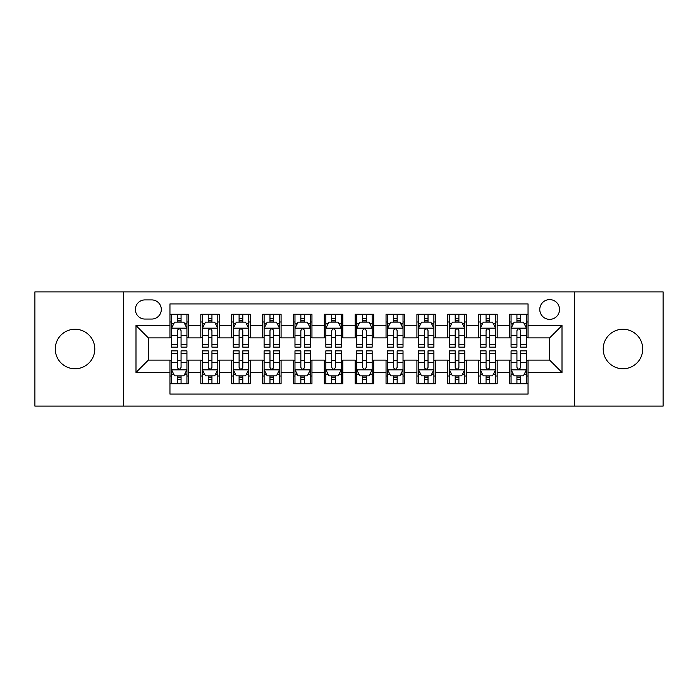 <?xml version="1.0" encoding="UTF-8"?>
<svg xmlns="http://www.w3.org/2000/svg" width="698" height="698" viewBox="0 0 698 698"><rect width="100%" height="100%" fill="white"/><g stroke="black" fill="none" stroke-linecap="round" stroke-linejoin="round"><path stroke-width="1.05" d="M622.965 329.247A19.753 19.753 0 0 0 603.212 349A19.753 19.753 0 0 0 622.965 368.753A19.753 19.753 0 0 0 642.727 349A19.753 19.753 0 0 0 622.965 329.247M75.035 329.247A19.753 19.753 0 0 0 55.273 349A19.753 19.753 0 0 0 75.035 368.753A19.753 19.753 0 0 0 94.788 349A19.753 19.753 0 0 0 75.035 329.247M549.658 299.608A9.877 9.877 0 0 0 539.772 309.484A9.877 9.877 0 0 0 549.658 319.361A9.877 9.877 0 0 0 559.534 309.484A9.877 9.877 0 0 0 549.658 299.608M574.349 406.105L663.1 406.105L663.1 291.895L574.349 291.895L574.349 406.105L123.651 406.105L123.651 291.895L34.9 291.895L34.9 406.105L123.651 406.105M528.046 314.274L509.523 314.274L509.523 325.538L497.177 325.538L497.177 337.884L509.523 337.884L509.523 325.538M497.177 325.538L497.177 314.274L478.654 314.274L478.654 325.538L466.308 325.538L466.308 337.884L478.654 337.884L478.654 325.538M466.308 325.538L466.308 314.274L447.784 314.274L447.784 325.538L435.439 325.538L435.439 337.884L447.784 337.884L447.784 325.538M435.439 325.538L435.439 314.274L416.915 314.274L416.915 325.538L404.57 325.538L404.57 337.884L416.915 337.884L416.915 325.538M404.57 325.538L404.57 314.274L386.046 314.274L386.046 325.538L373.692 325.538L373.692 337.884L386.046 337.884L386.046 325.538M373.692 325.538L373.692 314.274L355.177 314.274L355.177 325.538L342.823 325.538L342.823 337.884L355.177 337.884L355.177 325.538M342.823 325.538L342.823 314.274L324.308 314.274L324.308 325.538L311.954 325.538L311.954 337.884L324.308 337.884L324.308 325.538M311.954 325.538L311.954 314.274L293.43 314.274L293.43 325.538L281.085 325.538L281.085 337.884L293.43 337.884L293.43 325.538M281.085 325.538L281.085 314.274L262.561 314.274L262.561 325.538L250.216 325.538L250.216 337.884L262.561 337.884L262.561 325.538M250.216 325.538L250.216 314.274L231.692 314.274L231.692 325.538L219.347 325.538L219.347 337.884L231.692 337.884L231.692 325.538M219.347 325.538L219.347 314.274L200.823 314.274L200.823 337.884L188.477 337.884L188.477 314.274L169.954 314.274M169.954 383.726L188.477 383.726L188.477 360.116L200.823 360.116L200.823 383.726L219.347 383.726L219.347 360.116L231.692 360.116L231.692 372.462L219.347 372.462M231.692 372.462L231.692 383.726L250.216 383.726L250.216 360.116L262.561 360.116L262.561 372.462L250.216 372.462M262.561 372.462L262.561 383.726L281.085 383.726L281.085 360.116L293.43 360.116L293.43 372.462L281.085 372.462M293.43 372.462L293.43 383.726L311.954 383.726L311.954 360.116L324.308 360.116L324.308 372.462L311.954 372.462M324.308 372.462L324.308 383.726L342.823 383.726L342.823 360.116L355.177 360.116L355.177 372.462L342.823 372.462M355.177 372.462L355.177 383.726L373.692 383.726L373.692 360.116L386.046 360.116L386.046 372.462L373.692 372.462M386.046 372.462L386.046 383.726L404.57 383.726L404.57 360.116L416.915 360.116L416.915 372.462L404.57 372.462M416.915 372.462L416.915 383.726L435.439 383.726L435.439 360.116L447.784 360.116L447.784 372.462L435.439 372.462M447.784 372.462L447.784 383.726L466.308 383.726L466.308 360.116L478.654 360.116L478.654 372.462L466.308 372.462M478.654 372.462L478.654 383.726L497.177 383.726L497.177 360.116L509.523 360.116L509.523 372.462L497.177 372.462M144.948 319.056L151.745 319.056A9.571 9.571 0 0 0 161.308 309.484A9.571 9.571 0 0 0 151.745 299.913L144.948 299.913A9.571 9.571 0 0 0 135.377 309.484A9.571 9.571 0 0 0 144.948 319.056M574.349 291.895L123.651 291.895M528.046 325.538L528.046 303.927L169.954 303.927L169.954 337.884L148.342 337.884L148.342 360.116L169.954 360.116L169.954 394.073L528.046 394.073L528.046 360.116L549.658 360.116L549.658 337.884L528.046 337.884L528.046 325.538L562.003 325.538L562.003 372.462L528.046 372.462M169.954 372.462L135.997 372.462L135.997 325.538L169.954 325.538M509.523 372.462L509.523 383.726L528.046 383.726M169.954 321.987L171.499 321.987M177.362 321.987L181.07 321.987M186.933 321.987L188.477 321.987M169.954 337.579L171.499 337.579M177.362 337.579L181.07 337.579M186.933 337.579L188.477 337.579M169.954 360.421L171.499 360.421M177.362 360.421L181.07 360.421M186.933 360.421L188.477 360.421M169.954 376.013L171.499 376.013M177.362 376.013L181.07 376.013M186.933 376.013L188.477 376.013M200.823 337.579L202.368 337.579M208.231 337.579L211.939 337.579M217.802 337.579L219.347 337.579M200.823 321.987L202.368 321.987M208.231 321.987L211.939 321.987M217.802 321.987L219.347 321.987M200.823 360.421L202.368 360.421M208.231 360.421L211.939 360.421M217.802 360.421L219.347 360.421M200.823 376.013L202.368 376.013M208.231 376.013L211.939 376.013M217.802 376.013L219.347 376.013M231.692 360.421L233.237 360.421M239.1 360.421L242.808 360.421M248.671 360.421L250.216 360.421M231.692 376.013L233.237 376.013M239.1 376.013L242.808 376.013M248.671 376.013L250.216 376.013M231.692 321.987L233.237 321.987M239.1 321.987L242.808 321.987M248.671 321.987L250.216 321.987M231.692 337.579L233.237 337.579M239.1 337.579L242.808 337.579M248.671 337.579L250.216 337.579M262.561 360.421L264.106 360.421M269.978 360.421L273.677 360.421M279.54 360.421L281.085 360.421M262.561 376.013L264.106 376.013M269.978 376.013L273.677 376.013M279.54 376.013L281.085 376.013M262.561 321.987L264.106 321.987M269.978 321.987L273.677 321.987M279.54 321.987L281.085 321.987M262.561 337.579L264.106 337.579M269.978 337.579L273.677 337.579M279.54 337.579L281.085 337.579M293.43 360.421L294.975 360.421M300.847 360.421L304.546 360.421M310.409 360.421L311.954 360.421M293.43 376.013L294.975 376.013M300.847 376.013L304.546 376.013M310.409 376.013L311.954 376.013M293.43 321.987L294.975 321.987M300.847 321.987L304.546 321.987M310.409 321.987L311.954 321.987M293.43 337.579L294.975 337.579M300.847 337.579L304.546 337.579M310.409 337.579L311.954 337.579M324.308 360.421L325.844 360.421M331.716 360.421L335.415 360.421M341.278 360.421L342.823 360.421M324.308 376.013L325.844 376.013M331.716 376.013L335.415 376.013M341.278 376.013L342.823 376.013M324.308 321.987L325.844 321.987M331.716 321.987L335.415 321.987M341.278 321.987L342.823 321.987M324.308 337.579L325.844 337.579M331.716 337.579L335.415 337.579M341.278 337.579L342.823 337.579M355.177 360.421L356.722 360.421M362.585 360.421L366.284 360.421M372.156 360.421L373.692 360.421M355.177 376.013L356.722 376.013M362.585 376.013L366.284 376.013M372.156 376.013L373.692 376.013M355.177 321.987L356.722 321.987M362.585 321.987L366.284 321.987M372.156 321.987L373.692 321.987M355.177 337.579L356.722 337.579M362.585 337.579L366.284 337.579M372.156 337.579L373.692 337.579M386.046 360.421L387.591 360.421M393.454 360.421L397.153 360.421M403.025 360.421L404.57 360.421M386.046 376.013L387.591 376.013M393.454 376.013L397.153 376.013M403.025 376.013L404.57 376.013M386.046 321.987L387.591 321.987M393.454 321.987L397.153 321.987M403.025 321.987L404.57 321.987M386.046 337.579L387.591 337.579M393.454 337.579L397.153 337.579M403.025 337.579L404.57 337.579M416.915 360.421L418.46 360.421M424.323 360.421L428.022 360.421M433.894 360.421L435.439 360.421M416.915 376.013L418.46 376.013M424.323 376.013L428.022 376.013M433.894 376.013L435.439 376.013M416.915 321.987L418.46 321.987M424.323 321.987L428.022 321.987M433.894 321.987L435.439 321.987M416.915 337.579L418.46 337.579M424.323 337.579L428.022 337.579M433.894 337.579L435.439 337.579M447.784 360.421L449.329 360.421M455.192 360.421L458.9 360.421M464.763 360.421L466.308 360.421M447.784 376.013L449.329 376.013M455.192 376.013L458.9 376.013M464.763 376.013L466.308 376.013M447.784 321.987L449.329 321.987M455.192 321.987L458.9 321.987M464.763 321.987L466.308 321.987M447.784 337.579L449.329 337.579M455.192 337.579L458.9 337.579M464.763 337.579L466.308 337.579M478.654 360.421L480.198 360.421M486.061 360.421L489.769 360.421M495.632 360.421L497.177 360.421M478.654 376.013L480.198 376.013M486.061 376.013L489.769 376.013M495.632 376.013L497.177 376.013M478.654 321.987L480.198 321.987M486.061 321.987L489.769 321.987M495.632 321.987L497.177 321.987M478.654 337.579L480.198 337.579M486.061 337.579L489.769 337.579M495.632 337.579L497.177 337.579M509.523 360.421L511.067 360.421M516.93 360.421L520.638 360.421M526.501 360.421L528.046 360.421M509.523 376.013L511.067 376.013M516.93 376.013L520.638 376.013M526.501 376.013L528.046 376.013M509.523 321.987L511.067 321.987M516.93 321.987L520.638 321.987M526.501 321.987L528.046 321.987M509.523 337.579L511.067 337.579M516.93 337.579L520.638 337.579M526.501 337.579L528.046 337.579M148.342 337.884L135.997 325.538M148.342 360.116L135.997 372.462M562.003 325.538L549.658 337.884M562.003 372.462L549.658 360.116M181.07 318.288L177.362 318.288M186.933 344.629L181.07 344.629L181.07 347.15L186.933 347.15L186.933 328.313L183.844 322.144L174.587 322.144L171.499 328.313L171.499 347.15L177.362 347.15L177.362 344.629L171.499 344.629M171.499 328.313L171.499 314.274M186.933 328.313L186.933 314.274M177.362 322.144L177.362 314.274M181.07 314.274L181.07 322.144M181.07 344.629L181.07 330.634C179.831 328.252 178.601 328.252 177.362 330.634L177.362 344.629M177.362 379.712L181.07 379.712M171.499 353.371L177.362 353.371L177.362 350.85L171.499 350.85L171.499 369.687L174.587 375.856L183.844 375.856L186.933 369.687L186.933 350.85L181.07 350.85L181.07 353.371L186.933 353.371M186.933 369.687L186.933 383.726M171.499 369.687L171.499 383.726M181.07 375.856L181.07 383.726M177.362 383.726L177.362 375.856M177.362 353.371L177.362 367.366C178.601 369.748 179.831 369.748 181.07 367.366L181.07 353.371M211.939 318.288L208.231 318.288M217.802 344.629L211.939 344.629L211.939 347.15L217.802 347.15L217.802 328.313L214.714 322.144L205.456 322.144L202.368 328.313L202.368 347.15L208.231 347.15L208.231 344.629L202.368 344.629M202.368 328.313L202.368 314.274M217.802 328.313L217.802 314.274M208.231 322.144L208.231 314.274M211.939 314.274L211.939 322.144M211.939 344.629L211.939 330.634C210.709 328.252 209.47 328.252 208.231 330.634L208.231 344.629M242.808 318.288L239.1 318.288M248.671 344.629L242.808 344.629L242.808 347.15L248.671 347.15L248.671 328.313L245.583 322.144L236.325 322.144L233.237 328.313L233.237 347.15L239.1 347.15L239.1 344.629L233.237 344.629M233.237 328.313L233.237 314.274M248.671 328.313L248.671 314.274M239.1 322.144L239.1 314.274M242.808 314.274L242.808 322.144M242.808 344.629L242.808 330.634C241.578 328.252 240.339 328.252 239.1 330.634L239.1 344.629M273.677 318.288L269.978 318.288M279.54 344.629L273.677 344.629L273.677 347.15L279.54 347.15L279.54 328.313L276.46 322.144L267.194 322.144L264.106 328.313L264.106 347.15L269.978 347.15L269.978 344.629L264.106 344.629M264.106 328.313L264.106 314.274M279.54 328.313L279.54 314.274M269.978 322.144L269.978 314.274M273.677 314.274L273.677 322.144M273.677 344.629L273.677 330.634C272.447 328.252 271.208 328.252 269.978 330.634L269.978 344.629M304.546 318.288L300.847 318.288M310.409 344.629L304.546 344.629L304.546 347.15L310.409 347.15L310.409 328.313L307.329 322.144L298.063 322.144L294.975 328.313L294.975 347.15L300.847 347.15L300.847 344.629L294.975 344.629M294.975 328.313L294.975 314.274M310.409 328.313L310.409 314.274M300.847 322.144L300.847 314.274M304.546 314.274L304.546 322.144M304.546 344.629L304.546 330.634C303.316 328.252 302.077 328.252 300.847 330.634L300.847 344.629M208.231 379.712L211.939 379.712M202.368 353.371L208.231 353.371L208.231 350.85L202.368 350.85L202.368 369.687L205.456 375.856L214.714 375.856L217.802 369.687L217.802 350.85L211.939 350.85L211.939 353.371L217.802 353.371M217.802 369.687L217.802 383.726M202.368 369.687L202.368 383.726M211.939 375.856L211.939 383.726M208.231 383.726L208.231 375.856M208.231 353.371L208.231 367.366C209.47 369.748 210.7 369.748 211.939 367.366L211.939 353.371M239.1 379.712L242.808 379.712M233.237 353.371L239.1 353.371L239.1 350.85L233.237 350.85L233.237 369.687L236.325 375.856L245.583 375.856L248.671 369.687L248.671 350.85L242.808 350.85L242.808 353.371L248.671 353.371M248.671 369.687L248.671 383.726M233.237 369.687L233.237 383.726M242.808 375.856L242.808 383.726M239.1 383.726L239.1 375.856M239.1 353.371L239.1 367.366C240.339 369.748 241.569 369.748 242.808 367.366L242.808 353.371M269.978 379.712L273.677 379.712M264.106 353.371L269.978 353.371L269.978 350.85L264.106 350.85L264.106 369.687L267.194 375.856L276.46 375.856L279.54 369.687L279.54 350.85L273.677 350.85L273.677 353.371L279.54 353.371M279.54 369.687L279.54 383.726M264.106 369.687L264.106 383.726M273.677 375.856L273.677 383.726M269.978 383.726L269.978 375.856M269.978 353.371L269.978 367.366C271.208 369.748 272.438 369.748 273.677 367.366L273.677 353.371M300.847 379.712L304.546 379.712M294.975 353.371L300.847 353.371L300.847 350.85L294.975 350.85L294.975 369.687L298.063 375.856L307.329 375.856L310.409 369.687L310.409 350.85L304.546 350.85L304.546 353.371L310.409 353.371M310.409 369.687L310.409 383.726M294.975 369.687L294.975 383.726M304.546 375.856L304.546 383.726M300.847 383.726L300.847 375.856M300.847 353.371L300.847 367.366C302.077 369.748 303.307 369.748 304.546 367.366L304.546 353.371M335.415 318.288L331.716 318.288M341.278 344.629L335.415 344.629L335.415 347.15L341.278 347.15L341.278 328.313L338.198 322.144L328.933 322.144L325.844 328.313L325.844 347.15L331.716 347.15L331.716 344.629L325.844 344.629M325.844 328.313L325.844 314.274M341.278 328.313L341.278 314.274M331.716 322.144L331.716 314.274M335.415 314.274L335.415 322.144M335.415 344.629L335.415 330.634C334.185 328.252 332.946 328.252 331.716 330.634L331.716 344.629M331.716 379.712L335.415 379.712M325.844 353.371L331.716 353.371L331.716 350.85L325.844 350.85L325.844 369.687L328.933 375.856L338.198 375.856L341.278 369.687L341.278 350.85L335.415 350.85L335.415 353.371L341.278 353.371M341.278 369.687L341.278 383.726M325.844 369.687L325.844 383.726M335.415 375.856L335.415 383.726M331.716 383.726L331.716 375.856M331.716 353.371L331.716 367.366C332.946 369.748 334.185 369.748 335.415 367.366L335.415 353.371M366.284 318.288L362.585 318.288M372.156 344.629L366.284 344.629L366.284 347.15L372.156 347.15L372.156 328.313L369.067 322.144L359.802 322.144L356.722 328.313L356.722 347.15L362.585 347.15L362.585 344.629L356.722 344.629M356.722 328.313L356.722 314.274M372.156 328.313L372.156 314.274M362.585 322.144L362.585 314.274M366.284 314.274L366.284 322.144M366.284 344.629L366.284 330.634C365.054 328.252 363.815 328.252 362.585 330.634L362.585 344.629M362.585 379.712L366.284 379.712M356.722 353.371L362.585 353.371L362.585 350.85L356.722 350.85L356.722 369.687L359.802 375.856L369.067 375.856L372.156 369.687L372.156 350.85L366.284 350.85L366.284 353.371L372.156 353.371M372.156 369.687L372.156 383.726M356.722 369.687L356.722 383.726M366.284 375.856L366.284 383.726M362.585 383.726L362.585 375.856M362.585 353.371L362.585 367.366C363.815 369.748 365.054 369.748 366.284 367.366L366.284 353.371M397.153 318.288L393.454 318.288M403.025 344.629L397.153 344.629L397.153 347.15L403.025 347.15L403.025 328.313L399.937 322.144L390.671 322.144L387.591 328.313L387.591 347.15L393.454 347.15L393.454 344.629L387.591 344.629M387.591 328.313L387.591 314.274M403.025 328.313L403.025 314.274M393.454 322.144L393.454 314.274M397.153 314.274L397.153 322.144M397.153 344.629L397.153 330.634C395.923 328.252 394.693 328.252 393.454 330.634L393.454 344.629M393.454 379.712L397.153 379.712M387.591 353.371L393.454 353.371L393.454 350.85L387.591 350.85L387.591 369.687L390.671 375.856L399.937 375.856L403.025 369.687L403.025 350.85L397.153 350.85L397.153 353.371L403.025 353.371M403.025 369.687L403.025 383.726M387.591 369.687L387.591 383.726M397.153 375.856L397.153 383.726M393.454 383.726L393.454 375.856M393.454 353.371L393.454 367.366C394.684 369.748 395.923 369.748 397.153 367.366L397.153 353.371M428.022 318.288L424.323 318.288M433.894 344.629L428.022 344.629L428.022 347.15L433.894 347.15L433.894 328.313L430.806 322.144L421.54 322.144L418.46 328.313L418.46 347.15L424.323 347.15L424.323 344.629L418.46 344.629M418.46 328.313L418.46 314.274M433.894 328.313L433.894 314.274M424.323 322.144L424.323 314.274M428.022 314.274L428.022 322.144M428.022 344.629L428.022 330.634C426.792 328.252 425.562 328.252 424.323 330.634L424.323 344.629M424.323 379.712L428.022 379.712M418.46 353.371L424.323 353.371L424.323 350.85L418.46 350.85L418.46 369.687L421.54 375.856L430.806 375.856L433.894 369.687L433.894 350.85L428.022 350.85L428.022 353.371L433.894 353.371M433.894 369.687L433.894 383.726M418.46 369.687L418.46 383.726M428.022 375.856L428.022 383.726M424.323 383.726L424.323 375.856M424.323 353.371L424.323 367.366C425.553 369.748 426.792 369.748 428.022 367.366L428.022 353.371M458.9 318.288L455.192 318.288M464.763 344.629L458.9 344.629L458.9 347.15L464.763 347.15L464.763 328.313L461.675 322.144L452.417 322.144L449.329 328.313L449.329 347.15L455.192 347.15L455.192 344.629L449.329 344.629M449.329 328.313L449.329 314.274M464.763 328.313L464.763 314.274M455.192 322.144L455.192 314.274M458.9 314.274L458.9 322.144M458.9 344.629L458.9 330.634C457.661 328.252 456.431 328.252 455.192 330.634L455.192 344.629M455.192 379.712L458.9 379.712M449.329 353.371L455.192 353.371L455.192 350.85L449.329 350.85L449.329 369.687L452.417 375.856L461.675 375.856L464.763 369.687L464.763 350.85L458.9 350.85L458.9 353.371L464.763 353.371M464.763 369.687L464.763 383.726M449.329 369.687L449.329 383.726M458.9 375.856L458.9 383.726M455.192 383.726L455.192 375.856M455.192 353.371L455.192 367.366C456.422 369.748 457.661 369.748 458.9 367.366L458.9 353.371M489.769 318.288L486.061 318.288M495.632 344.629L489.769 344.629L489.769 347.15L495.632 347.15L495.632 328.313L492.544 322.144L483.286 322.144L480.198 328.313L480.198 347.15L486.061 347.15L486.061 344.629L480.198 344.629M480.198 328.313L480.198 314.274M495.632 328.313L495.632 314.274M486.061 322.144L486.061 314.274M489.769 314.274L489.769 322.144M489.769 344.629L489.769 330.634C488.53 328.252 487.3 328.252 486.061 330.634L486.061 344.629M486.061 379.712L489.769 379.712M480.198 353.371L486.061 353.371L486.061 350.85L480.198 350.85L480.198 369.687L483.286 375.856L492.544 375.856L495.632 369.687L495.632 350.85L489.769 350.85L489.769 353.371L495.632 353.371M495.632 369.687L495.632 383.726M480.198 369.687L480.198 383.726M489.769 375.856L489.769 383.726M486.061 383.726L486.061 375.856M486.061 353.371L486.061 367.366C487.291 369.748 488.53 369.748 489.769 367.366L489.769 353.371M520.638 318.288L516.93 318.288M526.501 344.629L520.638 344.629L520.638 347.15L526.501 347.15L526.501 328.313L523.413 322.144L514.156 322.144L511.067 328.313L511.067 347.15L516.93 347.15L516.93 344.629L511.067 344.629M511.067 328.313L511.067 314.274M526.501 328.313L526.501 314.274M516.93 322.144L516.93 314.274M520.638 314.274L520.638 322.144M520.638 344.629L520.638 330.634C519.399 328.252 518.169 328.252 516.93 330.634L516.93 344.629M516.93 379.712L520.638 379.712M511.067 353.371L516.93 353.371L516.93 350.85L511.067 350.85L511.067 369.687L514.156 375.856L523.413 375.856L526.501 369.687L526.501 350.85L520.638 350.85L520.638 353.371L526.501 353.371M526.501 369.687L526.501 383.726M511.067 369.687L511.067 383.726M520.638 375.856L520.638 383.726M516.93 383.726L516.93 375.856M516.93 353.371L516.93 367.366C518.169 369.748 519.399 369.748 520.638 367.366L520.638 353.371M200.823 372.462L188.477 372.462M200.823 325.538L188.477 325.538M186.855 328.165L171.577 328.165M171.499 323.846L173.732 323.846M184.7 323.846L186.933 323.846M177.362 335.476L171.499 335.476M186.933 335.476L181.07 335.476M181.07 320.251L177.362 320.251M171.577 369.835L186.855 369.835M186.933 374.154L184.7 374.154M173.732 374.154L171.499 374.154M181.07 362.524L186.933 362.524M171.499 362.524L177.362 362.524M177.362 377.749L181.07 377.749M217.724 328.165L202.446 328.165M202.368 323.846L204.61 323.846M215.569 323.846L217.802 323.846M208.231 335.476L202.368 335.476M217.802 335.476L211.939 335.476M211.939 320.251L208.231 320.251M248.593 328.165L233.315 328.165M233.237 323.846L235.479 323.846M246.438 323.846L248.671 323.846M239.1 335.476L233.237 335.476M248.671 335.476L242.808 335.476M242.808 320.251L239.1 320.251M279.462 328.165L264.184 328.165M264.106 323.846L266.348 323.846M277.307 323.846L279.54 323.846M269.978 335.476L264.106 335.476M279.54 335.476L273.677 335.476M273.677 320.251L269.978 320.251M310.34 328.165L295.053 328.165M294.975 323.846L297.217 323.846M308.176 323.846L310.409 323.846M300.847 335.476L294.975 335.476M310.409 335.476L304.546 335.476M304.546 320.251L300.847 320.251M202.446 369.835L217.724 369.835M217.802 374.154L215.569 374.154M204.61 374.154L202.368 374.154M211.939 362.524L217.802 362.524M202.368 362.524L208.231 362.524M208.231 377.749L211.939 377.749M233.315 369.835L248.593 369.835M248.671 374.154L246.438 374.154M235.479 374.154L233.237 374.154M242.808 362.524L248.671 362.524M233.237 362.524L239.1 362.524M239.1 377.749L242.808 377.749M264.184 369.835L279.462 369.835M279.54 374.154L277.307 374.154M266.348 374.154L264.106 374.154M273.677 362.524L279.54 362.524M264.106 362.524L269.978 362.524M269.978 377.749L273.677 377.749M295.053 369.835L310.34 369.835M310.409 374.154L308.176 374.154M297.217 374.154L294.975 374.154M304.546 362.524L310.409 362.524M294.975 362.524L300.847 362.524M300.847 377.749L304.546 377.749M341.209 328.165L325.922 328.165M325.844 323.846L328.086 323.846M339.045 323.846L341.278 323.846M331.716 335.476L325.844 335.476M341.278 335.476L335.415 335.476M335.415 320.251L331.716 320.251M325.922 369.835L341.209 369.835M341.278 374.154L339.045 374.154M328.086 374.154L325.844 374.154M335.415 362.524L341.278 362.524M325.844 362.524L331.716 362.524M331.716 377.749L335.415 377.749M372.078 328.165L356.791 328.165M356.722 323.846L358.955 323.846M369.914 323.846L372.156 323.846M362.585 335.476L356.722 335.476M372.156 335.476L366.284 335.476M366.284 320.251L362.585 320.251M356.791 369.835L372.078 369.835M372.156 374.154L369.914 374.154M358.955 374.154L356.722 374.154M366.284 362.524L372.156 362.524M356.722 362.524L362.585 362.524M362.585 377.749L366.284 377.749M402.947 328.165L387.66 328.165M387.591 323.846L389.824 323.846M400.783 323.846L403.025 323.846M393.454 335.476L387.591 335.476M403.025 335.476L397.153 335.476M397.153 320.251L393.454 320.251M387.66 369.835L402.947 369.835M403.025 374.154L400.783 374.154M389.824 374.154L387.591 374.154M397.153 362.524L403.025 362.524M387.591 362.524L393.454 362.524M393.454 377.749L397.153 377.749M433.816 328.165L418.538 328.165M418.46 323.846L420.693 323.846M431.652 323.846L433.894 323.846M424.323 335.476L418.46 335.476M433.894 335.476L428.022 335.476M428.022 320.251L424.323 320.251M418.538 369.835L433.816 369.835M433.894 374.154L431.652 374.154M420.693 374.154L418.46 374.154M428.022 362.524L433.894 362.524M418.46 362.524L424.323 362.524M424.323 377.749L428.022 377.749M464.685 328.165L449.407 328.165M449.329 323.846L451.562 323.846M462.521 323.846L464.763 323.846M455.192 335.476L449.329 335.476M464.763 335.476L458.9 335.476M458.9 320.251L455.192 320.251M449.407 369.835L464.685 369.835M464.763 374.154L462.521 374.154M451.562 374.154L449.329 374.154M458.9 362.524L464.763 362.524M449.329 362.524L455.192 362.524M455.192 377.749L458.9 377.749M495.554 328.165L480.276 328.165M480.198 323.846L482.431 323.846M493.39 323.846L495.632 323.846M486.061 335.476L480.198 335.476M495.632 335.476L489.769 335.476M489.769 320.251L486.061 320.251M480.276 369.835L495.554 369.835M495.632 374.154L493.39 374.154M482.431 374.154L480.198 374.154M489.769 362.524L495.632 362.524M480.198 362.524L486.061 362.524M486.061 377.749L489.769 377.749M526.423 328.165L511.145 328.165M511.067 323.846L513.3 323.846M524.268 323.846L526.501 323.846M516.93 335.476L511.067 335.476M526.501 335.476L520.638 335.476M520.638 320.251L516.93 320.251M511.145 369.835L526.423 369.835M526.501 374.154L524.268 374.154M513.3 374.154L511.067 374.154M520.638 362.524L526.501 362.524M511.067 362.524L516.93 362.524M516.93 377.749L520.638 377.749"/></g></svg>
